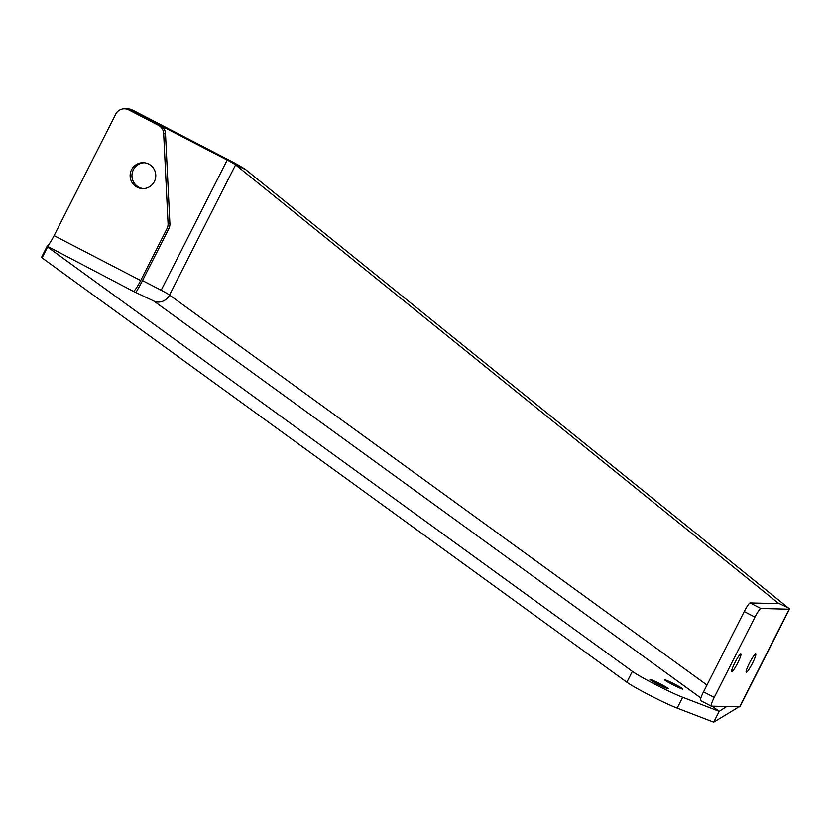 <?xml version="1.0" encoding="UTF-8"?>
<svg xmlns="http://www.w3.org/2000/svg" width="831" height="831" viewBox="0 0 831 831"><rect width="100%" height="100%" fill="white"/><g stroke="black" fill="none" stroke-linecap="round" stroke-linejoin="round"><path stroke-width="1.25" d="M662.276 686.364A10.242 0.665 26.9 0 0 668.238 688.702A10.242 0.665 26.9 0 0 655.929 681.763A10.242 0.665 26.9 0 0 649.967 679.436A10.242 0.665 26.9 0 0 662.276 686.364M676.922 686.738A10.242 0.665 26.9 0 0 682.885 689.076A10.242 0.665 26.9 0 0 670.575 682.137A10.242 0.665 26.9 0 0 664.613 679.81A10.242 0.665 26.9 0 0 676.922 686.738M154.358 181.563A12.974 12.829 -88.5 0 0 143.275 162.679A12.974 12.829 -88.5 0 0 131.537 169.732A12.974 12.829 -88.5 0 0 142.62 188.616A12.974 12.829 -88.5 0 0 154.358 181.563M144.189 162.731A12.974 12.829 -88.5 0 0 133.365 169.773A12.974 12.829 -88.5 0 0 143.534 188.606M749.427 663.148A10.242 1.382 -62.6 0 1 755.68 654.09A10.242 1.382 -62.6 0 1 752.502 663.221A10.242 1.382 -62.6 0 1 746.248 672.279A10.242 1.382 -62.6 0 1 749.427 663.148M734.843 662.774A9.806 1.33 -62.6 0 1 740.826 654.111A9.806 1.33 -62.6 0 1 737.783 662.847A9.806 1.33 -62.6 0 1 731.799 671.51A9.806 1.33 -62.6 0 1 734.843 662.774M47.284 246.194L133.334 291.338A12.195 1.652 117.4 0 0 140.678 280.535L54.098 235.63A12.195 1.652 -62.6 0 1 47.284 246.194L47.076 246.599A9.754 0.634 26.9 0 0 47.575 247.025L632.36 671.375A31.962 2.078 26.9 0 0 655.628 684.63A31.962 2.078 26.9 0 0 682.667 697.271L677.161 708.116L713.704 722.17L737.928 707.451M677.161 708.116A31.962 2.078 -153.1 0 1 650.133 695.474A31.962 2.078 -153.1 0 1 626.854 682.23L42.069 257.87A9.754 0.634 -153.1 0 1 41.571 257.454L41.571 257.454M712.074 706.153L719.21 711.326L682.667 697.271M133.334 291.338L153.828 301.051L700.845 697.998M777.556 603.628L777.909 602.932A12.195 0.789 26.9 0 1 778.574 603.607A12.195 0.789 26.9 0 1 778.429 603.649L750.123 602.932L760.843 608.489L789.149 609.216A24.379 1.589 26.9 0 0 789.45 609.123A24.379 1.589 26.9 0 0 788.11 607.773L777.909 602.932L235.578 164.85A12.195 0.789 26.9 0 0 227.206 160.061L161.162 290.248A12.195 0.789 -153.1 0 1 169.534 295.036A12.195 11.26 -54 0 1 153.828 301.051M788.11 607.773L245.779 169.69L235.578 164.85L169.534 295.036L706.984 685.045M726.658 706.527L719.21 711.326L713.704 722.17M245.779 169.69A24.379 1.589 26.9 0 0 229.034 160.103L132.399 109.993L130.56 109.941L227.206 160.061M161.162 290.248L142.506 280.577A24.379 3.303 117.4 0 1 135.837 292.522M126.457 108.871L128.244 108.923A9.754 9.64 91.5 0 1 132.399 109.993M160.269 125.346A9.754 9.64 91.5 0 1 165.494 133.542L163.665 133.49A9.754 9.64 -88.5 0 0 158.43 125.304L160.269 125.346L130.56 109.941L128.732 109.9A9.754 9.64 -88.5 0 0 124.577 108.83L126.405 108.871A9.754 9.64 91.5 0 1 130.56 109.941A9.754 9.64 -88.5 0 0 126.592 108.882M54.098 235.63L115.748 114.127A9.754 9.64 -88.5 0 1 124.577 108.83M165.494 133.542L169.898 223.726A9.754 9.64 91.5 0 1 168.849 228.66L142.506 280.577M168.849 228.66L167.01 228.608L140.678 280.535M163.665 133.49L168.07 223.674L169.898 223.726M128.732 109.9L158.43 125.304M167.01 228.608A9.754 9.64 -88.5 0 0 168.07 223.674M789.45 609.123L739.912 706.765A24.379 1.589 -153.1 0 1 739.611 706.849L711.305 706.132A9.754 1.319 117.4 0 1 711.222 706.111L700.502 700.554A9.754 1.319 -62.6 0 1 703.525 691.859L714.245 697.417A9.754 1.319 117.4 0 0 711.222 706.111M760.843 608.489A9.754 1.319 117.4 0 0 754.974 617.132L714.245 697.417M754.974 617.132L744.254 611.574L703.525 691.859M744.254 611.574A9.754 1.319 -62.6 0 1 750.123 602.932M711.159 706.049L700.585 700.575A9.754 1.319 -62.6 0 1 700.502 700.554M632.36 671.375L626.854 682.23M47.575 247.025L42.069 257.87M789.149 609.216L739.611 706.849M41.55 257.298L47.066 246.433"/></g></svg>
